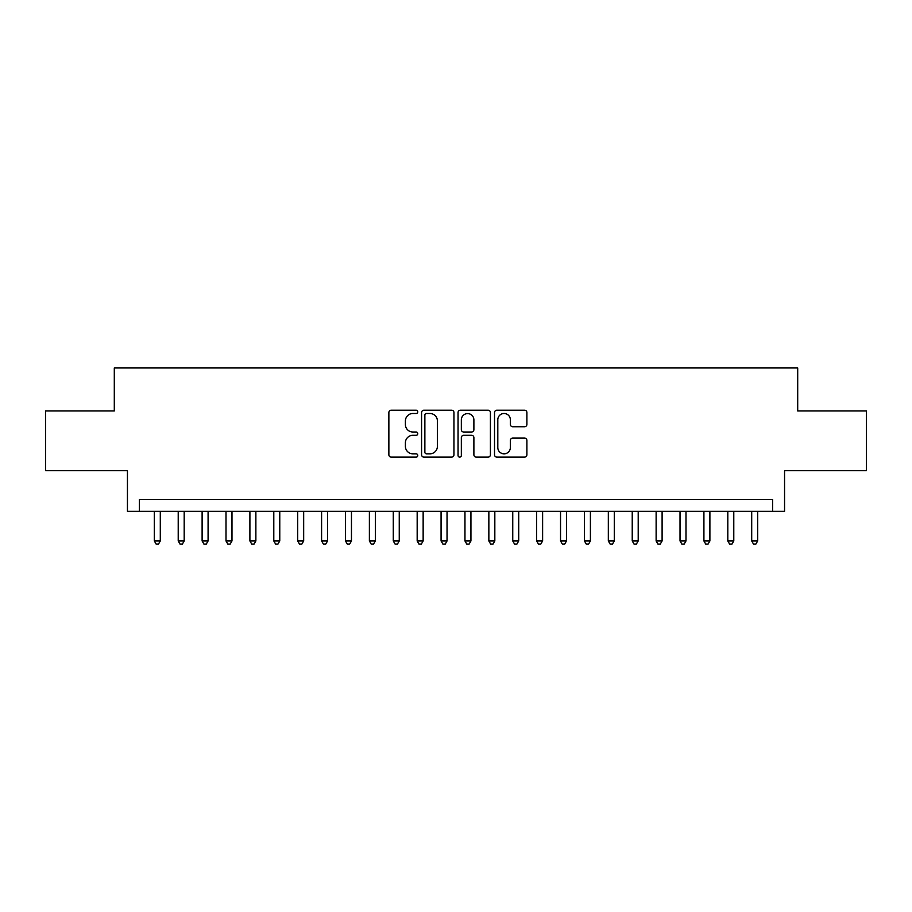 <?xml version="1.0" encoding="UTF-8"?>
<svg xmlns="http://www.w3.org/2000/svg" width="912" height="912" viewBox="0 0 912 912"><rect width="100%" height="100%" fill="white"/><g stroke="black" fill="none" stroke-linecap="round" stroke-linejoin="round"><path stroke-width="1.37" d="M417.764 411.848A1.642 1.642 0 0 0 416.123 410.206L391.202 410.206A2.348 2.348 0 0 0 388.865 412.543L388.865 454.769A2.348 2.348 0 0 0 391.202 457.117L416.123 457.117A1.642 1.642 0 0 0 417.764 455.476A1.642 1.642 0 0 0 416.123 453.834L412.897 453.834A7.501 7.501 0 0 1 405.395 446.321L405.395 442.81A7.501 7.501 0 0 1 412.897 435.298L416.123 435.298A1.642 1.642 0 0 0 417.764 433.656A1.642 1.642 0 0 0 416.123 432.014L412.897 432.014A7.501 7.501 0 0 1 405.395 424.513L405.395 420.991A7.501 7.501 0 0 1 412.897 413.489L416.123 413.489A1.642 1.642 0 0 0 417.764 411.848M524.548 426.736A2.348 2.348 0 0 0 526.897 424.388L526.897 412.543A2.348 2.348 0 0 0 524.548 410.206L496.869 410.206A2.348 2.348 0 0 0 494.521 412.543L494.521 454.769A2.348 2.348 0 0 0 496.869 457.117L524.548 457.117A2.348 2.348 0 0 0 526.897 454.769L526.897 440.462A2.348 2.348 0 0 0 524.548 438.113L512.704 438.113A2.348 2.348 0 0 0 510.355 440.462L510.355 447.553A6.27 6.27 0 0 1 504.085 453.834A6.27 6.27 0 0 1 497.804 447.553L497.804 419.759A6.27 6.27 0 0 1 504.085 413.489A6.27 6.27 0 0 1 510.355 419.759L510.355 424.388A2.348 2.348 0 0 0 512.704 426.736L524.548 426.736M772.612 511.313L784.559 511.313L784.559 470.695L866.4 470.695L866.4 410.959L797.704 410.959L797.704 367.946L114.296 367.946L114.296 410.959L45.6 410.959L45.6 470.695L127.441 470.695L127.441 511.313L772.612 511.313L772.612 499.366L139.388 499.366L139.388 511.313M453.948 412.543A2.348 2.348 0 0 0 451.6 410.206L423.92 410.206A2.348 2.348 0 0 0 421.583 412.543L421.583 454.769A2.348 2.348 0 0 0 423.92 457.117L451.6 457.117A2.348 2.348 0 0 0 453.948 454.769L453.948 412.543M460.4 410.206L488.08 410.206A2.348 2.348 0 0 1 490.417 412.543L490.417 454.769A2.348 2.348 0 0 1 488.08 457.117L476.235 457.117A2.348 2.348 0 0 1 473.887 454.769L473.887 437.646A2.348 2.348 0 0 0 471.538 435.298L463.684 435.298A2.348 2.348 0 0 0 461.335 437.646L461.335 455.476A1.642 1.642 0 0 1 459.694 457.117A1.642 1.642 0 0 1 458.052 455.476L458.052 412.543A2.348 2.348 0 0 1 460.4 410.206M426.508 413.489A1.642 1.642 0 0 0 424.867 415.131L424.867 452.192A1.642 1.642 0 0 0 426.508 453.834L429.905 453.834A7.501 7.501 0 0 0 437.407 446.321L437.407 420.991A7.501 7.501 0 0 0 429.905 413.489L426.508 413.489M473.887 419.873A6.27 6.27 0 0 0 467.605 413.603A6.27 6.27 0 0 0 461.335 419.873L461.335 429.666A2.348 2.348 0 0 0 463.684 432.014L471.538 432.014A2.348 2.348 0 0 0 473.887 429.666L473.887 419.873M154.322 511.313L154.322 540.953L160.295 540.953L160.295 511.313M160.295 540.953L158.506 544.054L156.112 544.054L154.322 540.953M178.216 511.313L178.216 540.953L184.19 540.953L184.19 511.313M184.19 540.953L182.4 544.054L180.006 544.054L178.216 540.953M202.111 511.313L202.111 540.953L208.084 540.953L208.084 511.313M208.084 540.953L206.294 544.054L203.9 544.054L202.111 540.953M226.005 511.313L226.005 540.953L231.979 540.953L231.979 511.313M231.979 540.953L230.189 544.054L227.806 544.054L226.005 540.953M249.899 511.313L249.899 540.953L255.873 540.953L255.873 511.313M255.873 540.953L254.083 544.054L251.701 544.054L249.899 540.953M273.794 511.313L273.794 540.953L279.767 540.953L279.767 511.313M279.767 540.953L277.978 544.054L275.595 544.054L273.794 540.953M297.7 511.313L297.7 540.953L303.673 540.953L303.673 511.313M303.673 540.953L301.872 544.054L299.489 544.054L297.7 540.953M321.594 511.313L321.594 540.953L327.568 540.953L327.568 511.313M327.568 540.953L325.766 544.054L323.384 544.054L321.594 540.953M345.488 511.313L345.488 540.953L351.462 540.953L351.462 511.313M351.462 540.953L349.661 544.054L347.278 544.054L345.488 540.953M369.383 511.313L369.383 540.953L375.356 540.953L375.356 511.313M375.356 540.953L373.567 544.054L371.173 544.054L369.383 540.953M393.277 511.313L393.277 540.953L399.251 540.953L399.251 511.313M399.251 540.953L397.461 544.054L395.067 544.054L393.277 540.953M417.172 511.313L417.172 540.953L423.145 540.953L423.145 511.313M423.145 540.953L421.355 544.054L418.961 544.054L417.172 540.953M441.066 511.313L441.066 540.953L447.04 540.953L447.04 511.313M447.04 540.953L445.25 544.054L442.856 544.054L441.066 540.953M464.96 511.313L464.96 540.953L470.934 540.953L470.934 511.313M470.934 540.953L469.144 544.054L466.75 544.054L464.96 540.953M488.855 511.313L488.855 540.953L494.828 540.953L494.828 511.313M494.828 540.953L493.039 544.054L490.645 544.054L488.855 540.953M512.749 511.313L512.749 540.953L518.723 540.953L518.723 511.313M518.723 540.953L516.933 544.054L514.539 544.054L512.749 540.953M536.644 511.313L536.644 540.953L542.617 540.953L542.617 511.313M542.617 540.953L540.827 544.054L538.433 544.054L536.644 540.953M560.538 511.313L560.538 540.953L566.512 540.953L566.512 511.313M566.512 540.953L564.722 544.054L562.339 544.054L560.538 540.953M584.432 511.313L584.432 540.953L590.406 540.953L590.406 511.313M590.406 540.953L588.616 544.054L586.234 544.054L584.432 540.953M608.327 511.313L608.327 540.953L614.3 540.953L614.3 511.313M614.3 540.953L612.511 544.054L610.128 544.054L608.327 540.953M632.233 511.313L632.233 540.953L638.206 540.953L638.206 511.313M638.206 540.953L636.405 544.054L634.022 544.054L632.233 540.953M656.127 511.313L656.127 540.953L662.101 540.953L662.101 511.313M662.101 540.953L660.299 544.054L657.917 544.054L656.127 540.953M680.021 511.313L680.021 540.953L685.995 540.953L685.995 511.313M685.995 540.953L684.194 544.054L681.811 544.054L680.021 540.953M703.916 511.313L703.916 540.953L709.889 540.953L709.889 511.313M709.889 540.953L708.1 544.054L705.706 544.054L703.916 540.953M727.81 511.313L727.81 540.953L733.784 540.953L733.784 511.313M733.784 540.953L731.994 544.054L729.6 544.054L727.81 540.953M751.705 511.313L751.705 540.953L757.678 540.953L757.678 511.313M757.678 540.953L755.888 544.054L753.494 544.054L751.705 540.953"/></g></svg>
